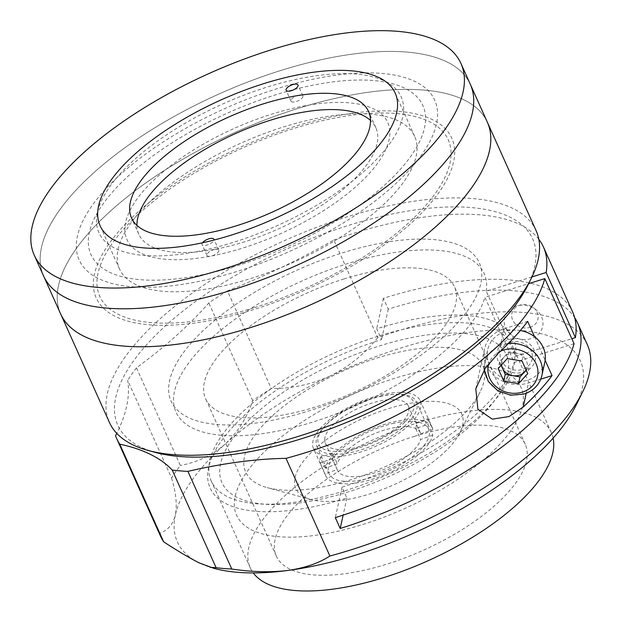 <?xml version="1.0" encoding="UTF-8"?>
<svg xmlns="http://www.w3.org/2000/svg" width="622" height="622" viewBox="0 0 622 622"><rect width="100%" height="100%" fill="white"/><g stroke="black" fill="none" stroke-linecap="round" stroke-linejoin="round"><path stroke-width="0.47" stroke-dasharray="3.11 2.33" d="M312.602 119.245A161.774 65.092 -24.2 0 0 119.564 269.069A161.774 65.092 -24.2 0 0 221.634 286.26A161.774 65.092 -24.2 0 0 414.68 136.436A161.774 65.092 -24.2 0 0 312.602 119.245M470.286 84.234A233.895 94.109 -24.2 0 0 322.701 59.378A233.895 94.109 -24.2 0 0 43.602 275.989A233.895 94.109 -24.2 0 1 322.701 59.378A233.895 94.109 -24.2 0 1 470.286 84.234M205.796 274.014A181.919 73.194 -24.2 0 0 417.619 145.455A181.919 73.194 -24.2 0 0 308.092 86.209A181.919 73.194 -24.2 0 0 96.262 214.761A181.919 73.194 -24.2 0 0 205.796 274.014M404.424 404.417A90.96 36.597 155.8 0 1 459.969 432.547A90.96 36.597 155.8 0 1 353.28 498.323A90.96 36.597 155.8 0 1 310.922 499.536A90.96 36.597 155.8 0 1 310.355 453.329A90.96 36.597 155.8 0 1 404.424 404.417M327.693 485.891A129.944 52.287 -24.2 0 0 480.106 391.93A129.944 52.287 -24.2 0 0 400.755 351.741A129.944 52.287 -24.2 0 0 266.372 421.615A129.944 52.287 -24.2 0 0 267.18 487.625A129.944 52.287 -24.2 0 0 327.693 485.891M382.009 396.074A54.573 21.957 -24.2 0 0 316.886 446.612A54.573 21.957 -24.2 0 0 351.321 452.412A54.573 21.957 -24.2 0 0 416.445 401.874A54.573 21.957 -24.2 0 0 382.009 396.074M394.2 423.201A54.573 21.957 -24.2 0 0 329.077 473.739A54.573 21.957 -24.2 0 0 363.512 479.539A54.573 21.957 -24.2 0 0 428.636 429.001A54.573 21.957 -24.2 0 0 394.2 423.201M384.793 436.854A51.976 20.915 -24.2 0 0 410.442 397.94A51.976 20.915 -24.2 0 0 347.325 408.942A51.976 20.915 -24.2 0 0 321.667 447.863A51.976 20.915 -24.2 0 0 384.793 436.854M313.457 448.501A58.476 23.527 155.8 0 1 312.594 444.03A58.476 23.527 155.8 0 1 362.237 400.902A58.476 23.527 155.8 0 1 420.13 400.56A58.476 23.527 155.8 0 1 420.985 405.039A58.476 23.527 155.8 0 1 371.35 448.167A58.476 23.527 155.8 0 1 313.457 448.501L325.648 475.628A58.476 23.527 155.8 0 0 380.524 476.468A58.476 23.527 155.8 0 0 432.78 435.128L427.905 424.274L415.76 428.644A45.476 18.302 -24.2 0 0 416.258 425.642A45.476 18.302 -24.2 0 0 415.893 422.952L428.029 418.59L432.904 429.437A58.476 23.527 155.8 0 0 432.321 427.687A58.476 23.527 155.8 0 0 377.437 426.847A58.476 23.527 155.8 0 0 325.189 468.195L337.326 463.825A45.476 18.302 155.8 0 1 378.456 432.111A45.476 18.302 155.8 0 1 420.464 433.013A45.476 18.302 155.8 0 1 420.767 433.806L415.893 422.952M325.189 468.195L320.307 457.341L332.451 452.971L337.326 463.825M332.451 452.971A45.476 18.302 -24.2 0 0 331.954 455.973A45.476 18.302 -24.2 0 0 332.319 458.663L320.182 463.032A58.476 23.527 155.8 0 1 319.91 460.303A58.476 23.527 155.8 0 1 320.307 457.341M324.637 439.7A45.476 18.302 155.8 0 1 363.248 406.15A45.476 18.302 155.8 0 1 408.273 405.886A45.476 18.302 155.8 0 1 408.942 409.369A45.476 18.302 155.8 0 1 370.331 442.911A45.476 18.302 155.8 0 1 325.306 443.175A45.476 18.302 155.8 0 1 324.637 439.7M320.182 463.032L325.057 473.878A58.476 23.527 155.8 0 0 325.648 475.628M428.029 418.59A58.476 23.527 155.8 0 1 428.301 421.312A58.476 23.527 155.8 0 1 427.905 424.274M420.767 433.806L432.904 429.437M432.78 435.128L420.643 439.49A45.476 18.302 155.8 0 1 379.506 471.212A45.476 18.302 155.8 0 1 337.497 470.302A45.476 18.302 155.8 0 1 337.202 469.509L325.057 473.878M415.76 428.644L420.643 439.49M337.202 469.509L332.319 458.663M344.098 278.897A136.436 54.899 -24.2 0 0 205.641 398.795A136.436 54.899 -24.2 0 0 316.077 406.835A136.436 54.899 -24.2 0 0 454.534 286.936A136.436 54.899 -24.2 0 0 344.098 278.897M414.804 436.224A136.436 54.899 -24.2 0 0 276.347 556.122A136.436 54.899 -24.2 0 0 386.791 564.17A136.436 54.899 -24.2 0 0 525.248 444.263A136.436 54.899 -24.2 0 0 414.804 436.224M553.129 438.137A165.024 66.398 -24.2 0 0 551.317 432.547A165.024 66.398 -24.2 0 0 417.743 422.82A165.024 66.398 -24.2 0 0 250.277 567.847A165.024 66.398 -24.2 0 0 253.255 572.909M344.845 490.766A165.024 66.398 -24.2 0 0 512.31 345.746A165.024 66.398 -24.2 0 0 378.728 336.02A165.024 66.398 -24.2 0 0 211.262 481.039A165.024 66.398 -24.2 0 0 344.845 490.766M155.391 452.427A227.395 91.496 155.8 0 1 142.71 349.199A227.395 91.496 155.8 0 1 348.561 225.397A227.395 91.496 155.8 0 1 528 284.969M536.117 230.708A233.895 94.109 -24.2 0 0 346.788 216.922A233.895 94.109 -24.2 0 0 109.433 422.47M487.353 122.207A233.895 94.109 -24.2 0 0 298.024 108.422A233.895 94.109 -24.2 0 0 60.668 313.962A233.895 94.109 -24.2 0 1 339.767 97.351A233.895 94.109 -24.2 0 1 487.353 122.207M254.398 307.649A191.016 76.856 -24.2 0 0 449.97 163.088A191.016 76.856 -24.2 0 0 293.623 128.529A191.016 76.856 -24.2 0 0 98.051 273.081A191.016 76.856 -24.2 0 0 254.398 307.649M307.867 411.22A168.92 67.969 -24.2 0 0 480.829 283.383A168.92 67.969 -24.2 0 0 342.559 252.812A168.92 67.969 -24.2 0 0 169.596 380.648A168.92 67.969 -24.2 0 0 307.867 411.22M587.316 344.642A233.895 94.109 -24.2 0 0 397.994 330.85A233.895 94.109 -24.2 0 0 377.709 337.645L333.82 239.991A324.855 130.713 155.8 0 1 227.419 290.886L271.309 388.54A233.895 94.109 -24.2 0 0 252.703 400.591C246.864 417.93 237.69 432.414 225.172 444.061A220.903 88.884 155.8 0 1 330.57 375.797C311.956 384.396 292.208 388.641 271.309 388.54M572.683 312.088A233.895 94.109 -24.2 0 0 383.362 298.303L388.237 309.15A233.895 94.109 155.8 0 1 574.697 317.71M538.808 239.283A233.895 94.109 -24.2 0 0 354.105 233.196A233.895 94.109 -24.2 0 0 333.82 239.991M377.709 337.645C364.819 353.856 349.105 366.576 330.57 375.797A220.903 88.884 155.8 0 1 401.532 347.799A220.903 88.884 155.8 0 1 575.848 405.668M574.059 343.702L514.176 362.416L484.919 297.316L528.661 283.64M531.973 276.93L486.256 291.22L515.514 356.32A168.92 67.969 -24.2 0 0 376.691 328.766L381.566 339.612A168.92 67.969 -24.2 0 0 208.611 467.456A168.92 67.969 -24.2 0 0 346.882 498.02L341.999 487.174L335.328 517.636M341.999 487.174A168.92 67.969 -24.2 0 0 514.176 362.416M516.291 306.071A19.492 17.097 -167.6 0 0 505.647 327.957A19.492 17.097 -167.6 0 0 530.924 338.625A19.492 17.097 -167.6 0 0 541.56 316.738A19.492 17.097 -167.6 0 0 516.291 306.071M115.544 435.719L159.426 533.373A233.895 94.109 -24.2 0 0 160.639 536.397M213.882 568.337A220.903 88.884 155.8 0 1 199.149 562.871A220.903 88.884 155.8 0 1 175.357 514.969C173.087 524.393 167.777 530.527 159.426 533.373M227.419 290.886A233.895 94.109 -24.2 0 0 208.813 302.937A324.855 130.713 155.8 0 1 136.467 367.812L180.349 465.466A233.895 94.109 -24.2 0 0 171.555 477.984L127.673 380.33A324.855 130.713 155.8 0 1 116.757 433.347M252.703 400.591L208.813 302.937M171.555 477.984C176.026 492.686 177.293 505.017 175.357 514.969A220.903 88.884 155.8 0 1 225.172 444.061C212.444 455.11 197.508 462.247 180.349 465.466M136.467 367.812A233.895 94.109 -24.2 0 0 127.673 380.33M362.844 524.478A155.928 62.744 -24.2 0 0 522.496 406.477A155.928 62.744 -24.2 0 0 394.861 378.262A155.928 62.744 -24.2 0 0 235.209 496.263A155.928 62.744 -24.2 0 0 362.844 524.478M486.256 291.22A168.92 67.969 -24.2 0 0 265.47 299.641A168.92 67.969 -24.2 0 0 235.652 435.797A168.92 67.969 -24.2 0 0 484.919 297.316M540.775 379.132L528.459 382.981A32.484 28.495 12.4 0 1 495.773 377.01A32.484 28.495 12.4 0 1 484.53 348.903A32.484 28.495 12.4 0 1 504.077 328.727L527.666 321.356M523.584 372.135A19.492 17.097 -167.6 0 0 524.789 371.715A19.492 17.097 -167.6 0 0 533.964 349.688A19.492 17.097 -167.6 0 0 508.952 339.581A19.492 17.097 -167.6 0 0 498.315 361.468A19.492 17.097 -167.6 0 0 523.584 372.135M534.562 336.696L545.152 360.27M529.936 327.374A13.319 11.686 -167.6 0 0 537.206 312.423A13.319 11.686 -167.6 0 0 519.938 305.13A13.319 11.686 -167.6 0 0 512.668 320.089A13.319 11.686 -167.6 0 0 529.936 327.374M515.514 356.32L571.828 338.726M383.362 298.303L376.691 328.766M388.237 309.15L381.566 339.612M346.882 498.02L343.134 515.133M507.871 373.923A155.928 62.744 -24.2 0 0 380.236 345.708A155.928 62.744 -24.2 0 0 220.577 463.709A155.928 62.744 -24.2 0 0 348.211 491.932A155.928 62.744 -24.2 0 0 507.871 373.923M544.825 362.113A29.234 25.65 12.4 0 1 527.238 380.267A29.234 25.65 12.4 0 1 497.825 374.895A29.234 25.65 12.4 0 1 487.71 349.603A29.234 25.65 12.4 0 1 505.297 331.44A29.234 25.65 12.4 0 1 520.326 330.523M501.153 365.277L499.614 361.864L508.765 351.858L516.159 353.117A12.992 11.398 -167.6 0 0 509.527 353.537A12.992 11.398 -167.6 0 0 504.193 356.857A12.992 11.398 -167.6 0 0 501.534 364.857M510.172 342.294A16.242 14.252 12.4 0 1 531.227 351.181A16.242 14.252 12.4 0 1 522.363 369.421A16.242 14.252 12.4 0 1 501.301 360.535A16.242 14.252 12.4 0 1 510.172 342.294M508.765 351.858L507.303 358.56M526.057 369.911A12.992 11.398 12.4 0 0 516.159 353.117L523.553 354.377L522.083 361.079M526.181 370.191L529.182 366.91L527.72 373.612M499.614 361.864L498.144 368.566M219.208 318.697A194.911 78.426 -24.2 0 0 446.168 180.955A194.911 78.426 -24.2 0 0 328.813 117.472A194.911 78.426 -24.2 0 0 101.852 255.214A194.911 78.426 -24.2 0 0 219.208 318.697M202.142 280.716A194.911 78.426 -24.2 0 0 429.102 142.982A194.911 78.426 -24.2 0 0 311.739 79.499A194.911 78.426 -24.2 0 0 84.786 217.233A194.911 78.426 -24.2 0 0 202.142 280.716M202.539 242.774A6.5 2.612 -24.2 0 0 202.111 244.578A6.5 2.612 -24.2 0 0 206.216 245.262A6.5 2.612 -24.2 0 0 214.022 240.045M214.745 249.406A6.5 2.612 -24.2 0 0 206.994 255.424A6.5 2.612 -24.2 0 0 211.091 256.116A6.5 2.612 -24.2 0 0 218.843 250.098A6.5 2.612 -24.2 0 0 214.745 249.406M298.77 95.143A6.5 2.612 -24.2 0 0 291.018 101.153A6.5 2.612 -24.2 0 0 295.116 101.845A6.5 2.612 -24.2 0 0 302.867 95.827A6.5 2.612 -24.2 0 0 298.77 95.143M136.926 225.397A129.944 52.287 -24.2 0 0 138.846 234.315A129.944 52.287 -24.2 0 0 220.833 248.124A129.944 52.287 -24.2 0 0 375.89 127.79A129.944 52.287 -24.2 0 0 370.494 120.427M203.472 250.293A165.677 66.663 -24.2 0 0 396.385 133.217A165.677 66.663 -24.2 0 0 296.632 79.258A165.677 66.663 -24.2 0 0 103.719 196.334A165.677 66.663 -24.2 0 0 203.472 250.293M217.179 254.833A142.936 57.512 -24.2 0 0 383.618 153.828A142.936 57.512 -24.2 0 0 297.557 107.272A142.936 57.512 -24.2 0 0 131.118 208.277A142.936 57.512 -24.2 0 0 217.179 254.833M498.805 352.791L504.077 328.727M526.196 393.298L528.459 382.981M541.91 375.439A29.234 25.65 12.4 0 1 524.323 393.594A29.234 25.65 12.4 0 1 494.91 388.221A29.234 25.65 12.4 0 1 484.787 362.929A29.234 25.65 12.4 0 1 502.374 344.767A29.234 25.65 12.4 0 1 508.376 343.538M500.523 351.197A25.175 22.089 -167.6 0 0 489.102 363.092M119.564 269.069L100.056 225.669M414.68 136.436L395.172 93.036M459.969 432.547L480.106 391.93M329.077 473.739L316.886 446.612M428.636 429.001L416.445 401.874M310.922 499.536L267.18 487.625M408.273 405.886L420.464 433.013M420.13 400.56L432.321 427.687M325.306 443.175L337.497 470.302M276.347 556.122L205.641 398.795M551.317 432.547L512.31 345.746M250.277 567.847L211.262 481.039M525.248 444.263L454.534 286.936M475.799 388.804L484.53 348.903M484.305 369.623L484.787 362.929L487.71 349.603M206.994 255.424L202.111 244.578M291.018 101.153L286.143 90.307M138.846 234.315L131.53 218.042M375.89 127.79L368.574 111.509M302.867 95.827L297.992 84.981M218.843 250.098L213.968 239.252"/><path stroke-width="0.93" d="M293.094 75.845A161.774 65.092 -24.2 0 0 100.056 225.669A161.774 65.092 -24.2 0 0 202.134 242.86A161.774 65.092 -24.2 0 0 395.172 93.036A161.774 65.092 -24.2 0 0 293.094 75.845M148.098 450.437A233.895 94.109 -24.2 0 0 298.762 436.255A233.895 94.109 -24.2 0 0 531.359 278.197L528 284.969A227.395 91.496 155.8 0 1 301.864 438.634A227.395 91.496 155.8 0 1 155.391 452.427L148.098 450.437A233.895 94.109 -24.2 0 1 109.433 422.47L43.602 275.989A233.895 94.109 -24.2 0 0 191.187 300.838A233.895 94.109 -24.2 0 0 470.286 84.234L460.956 63.475A233.895 94.109 -24.2 0 0 313.371 38.618A233.895 94.109 -24.2 0 0 34.272 255.23A233.895 94.109 -24.2 0 0 181.857 280.087A233.895 94.109 -24.2 0 0 460.956 63.475M253.255 572.909A165.024 66.398 -24.2 0 0 383.852 577.574A165.024 66.398 -24.2 0 0 553.129 438.137M531.359 278.197A233.895 94.109 -24.2 0 0 536.117 230.708L470.286 84.234A233.895 94.109 -24.2 0 1 191.187 300.838A233.895 94.109 -24.2 0 1 43.602 275.989L34.272 255.23M249.997 327.755A233.895 94.109 -24.2 0 0 487.353 122.207A233.895 94.109 -24.2 0 1 208.253 338.819A233.895 94.109 -24.2 0 1 60.668 313.962A233.895 94.109 -24.2 0 0 249.997 327.755M544.802 278.602A233.895 94.109 -24.2 0 1 306.071 452.528A233.895 94.109 -24.2 0 1 286.003 458.36L329.885 556.006A233.895 94.109 -24.2 0 0 349.961 550.182A233.895 94.109 -24.2 0 0 582.557 392.124A233.895 94.109 -24.2 0 0 587.316 344.642L577.566 322.942A233.895 94.109 155.8 0 1 340.211 528.482L335.328 517.636A233.895 94.109 -24.2 0 0 574.059 343.702L544.802 278.602L528.661 283.64M574.697 317.71A233.895 94.109 155.8 0 1 577.566 322.942M571.828 338.726L575.397 337.606A233.895 94.109 -24.2 0 0 572.683 312.088L543.426 246.988A233.895 94.109 -24.2 0 0 538.808 239.283M575.397 337.606L546.139 272.506A233.895 94.109 -24.2 0 0 543.426 246.988M582.557 392.124L575.848 405.668A220.903 88.884 155.8 0 1 356.173 554.941A220.903 88.884 155.8 0 1 287.939 570.452A220.903 88.884 155.8 0 1 213.882 568.337L199.149 562.871C189.873 558.191 178.032 551.178 163.633 541.824L119.743 444.17A233.895 94.109 -24.2 0 1 116.749 438.743A233.895 94.109 -24.2 0 1 115.544 435.719A324.855 130.713 155.8 0 0 116.757 433.347M329.885 556.006C318.985 563.143 305.005 567.956 287.939 570.452C270.757 572.528 252.042 572.053 231.781 569.021A233.895 94.109 -24.2 0 1 216.106 567.684L210.065 567.303M116.749 438.743L160.639 536.397A233.895 94.109 -24.2 0 0 163.633 541.824M216.106 567.684L172.224 470.03A233.895 94.109 -24.2 0 0 187.898 471.367L231.781 569.021M172.224 470.03A324.855 130.713 -24.2 0 0 119.743 444.17M286.003 458.36A324.855 130.713 -24.2 0 0 187.898 471.367M546.139 272.506L531.973 276.93M545.152 360.27L552.048 375.61A233.895 94.109 155.8 0 1 523.188 407.045L508.975 416.577L492.266 419.142L477.906 409.237L475.799 388.804L485.308 368.138L498.805 352.791A233.895 94.109 -24.2 0 0 527.666 321.356L534.562 336.696M552.048 375.61L540.775 379.132M343.134 515.133L340.211 528.482M520.326 330.523A29.234 25.65 12.4 0 1 544.825 362.113L541.91 375.439A29.234 25.65 12.4 0 0 508.376 343.538M501.534 364.857A12.992 11.398 -167.6 0 0 502.428 368.123A12.992 11.398 -167.6 0 0 512.637 375.649A12.992 11.398 -167.6 0 0 519.277 375.237A12.992 11.398 -167.6 0 0 524.61 371.909L520.031 376.916L518.561 383.618L503.773 381.092L498.144 368.566L507.303 358.56L522.083 361.079L527.72 373.612L518.561 383.618M520.031 376.916L505.243 374.39L501.153 365.277M526.057 369.911A12.992 11.398 12.4 0 1 524.61 371.909L526.181 370.191M505.243 374.39L503.773 381.092M214.022 240.045A6.5 2.612 -24.2 0 0 213.968 239.252A6.5 2.612 -24.2 0 0 209.871 238.56A6.5 2.612 -24.2 0 0 202.539 242.774M293.895 84.289A6.5 2.612 -24.2 0 0 286.143 90.307A6.5 2.612 -24.2 0 0 290.241 90.999A6.5 2.612 -24.2 0 0 297.992 84.981A6.5 2.612 -24.2 0 0 293.895 84.289M286.587 97.701A129.944 52.287 -24.2 0 0 131.53 218.042A129.944 52.287 -24.2 0 0 213.517 231.85A129.944 52.287 -24.2 0 0 368.574 111.509A129.944 52.287 -24.2 0 0 286.587 97.701M370.494 120.427A129.944 52.287 -24.2 0 0 293.903 113.981A129.944 52.287 -24.2 0 0 136.926 225.397M523.188 407.045L526.196 393.298M489.102 363.092A25.175 22.089 -167.6 0 0 495.889 386.526A25.175 22.089 -167.6 0 0 522.379 392.109A25.175 22.089 -167.6 0 0 536.125 363.839A25.175 22.089 -167.6 0 0 503.486 350.062A25.175 22.089 -167.6 0 0 500.523 351.197M484.305 369.623L488.286 381.488L497.717 390.686L510.561 395.211L524.012 394.084C533.637 390.772 539.601 384.559 541.91 375.439"/></g></svg>
